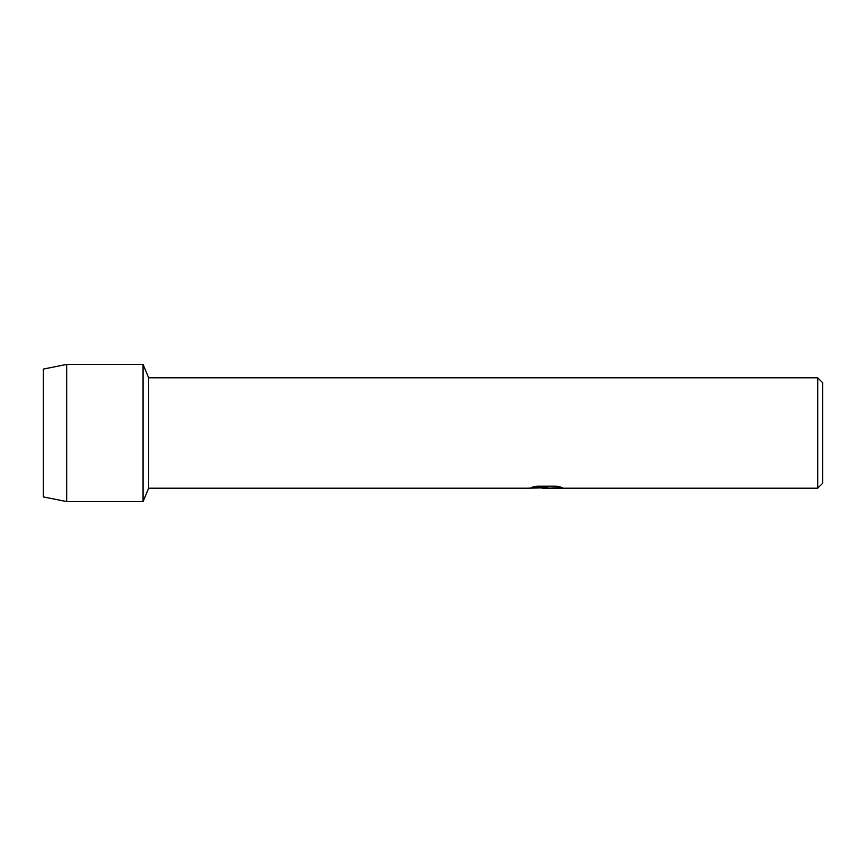 <?xml version="1.0" encoding="UTF-8"?>
<svg xmlns="http://www.w3.org/2000/svg" width="866" height="866" viewBox="0 0 866 866"><rect width="100%" height="100%" fill="white"/><g stroke="black" fill="none" stroke-linecap="round" stroke-linejoin="round"><path stroke-width="1.3" d="M531.973 487.266L547.615 487.331L528.736 488.186L148.638 488.186L143.063 501.587L66.682 501.587L43.3 496.911L43.3 369.089L66.682 364.413L143.063 364.413L148.638 377.814L817.71 377.814L822.7 382.804L822.7 483.196L817.71 488.186L550.895 488.186L561.861 487.385M148.638 488.186L148.638 377.814M143.063 501.587L143.063 364.413L143.063 501.587M546.24 488.121L541.986 488.121M545.634 488.186L543.285 488.186M817.71 488.186L817.71 377.814M547.615 487.331L531.735 487.331L536.909 486.172L556.502 486.172L562.186 487.471L550.7 488.153M528.974 488.121L546.403 487.818M545.569 488.121L550.7 488.121M66.682 501.587L66.682 364.413M43.3 496.911L43.3 369.089"/></g></svg>
